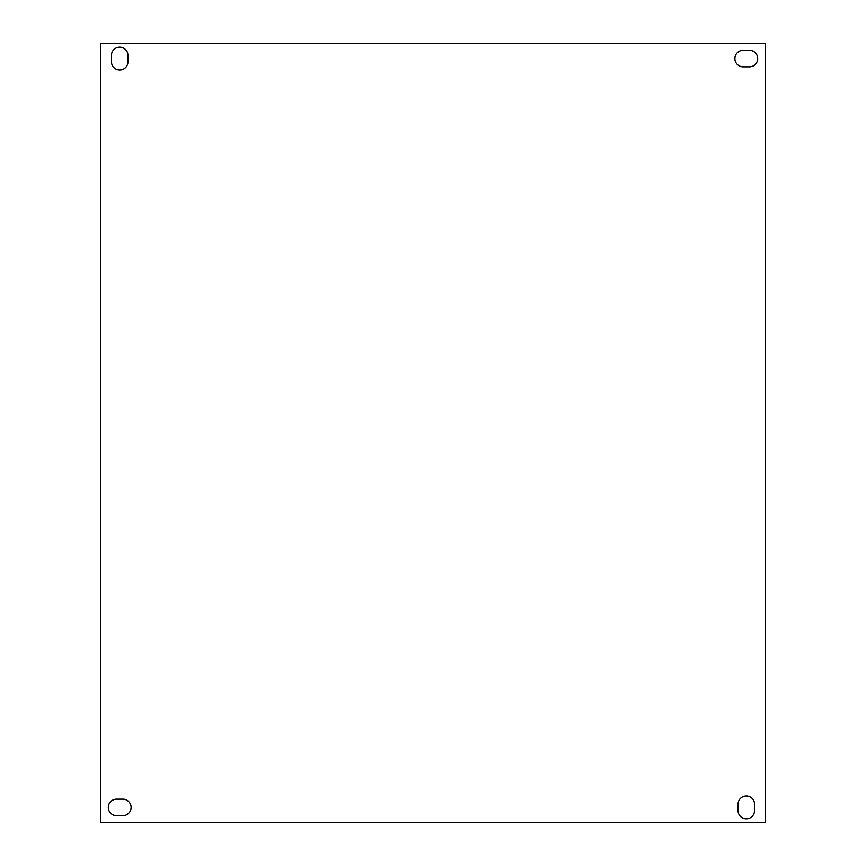 <?xml version="1.0" encoding="UTF-8"?>
<svg xmlns="http://www.w3.org/2000/svg" width="866" height="866" viewBox="0 0 866 866"><rect width="100%" height="100%" fill="white"/><g stroke="black" fill="none" stroke-linecap="round" stroke-linejoin="round"><path stroke-width="1.3" d="M122.94 815.675A8.249 8.249 0 0 0 131.112 807.415A8.249 8.249 0 0 0 122.94 799.166L116.488 799.166A8.249 8.249 0 0 0 108.315 807.415A8.249 8.249 0 0 0 116.488 815.675L122.94 815.675M754.546 804.189A8.249 8.249 0 0 0 746.286 796.016A8.249 8.249 0 0 0 738.038 804.189L738.038 810.641A8.249 8.249 0 0 0 746.286 818.814A8.249 8.249 0 0 0 754.546 810.641L754.546 804.189M100.456 43.3L100.456 822.7L765.544 822.7L765.544 43.3L100.456 43.3M127.962 55.359A8.249 8.249 0 0 0 119.714 47.186A8.249 8.249 0 0 0 111.454 55.359L111.454 61.811A8.249 8.249 0 0 0 119.714 69.984A8.249 8.249 0 0 0 127.962 61.811L127.962 55.359M749.512 66.834A8.249 8.249 0 0 0 757.685 58.585A8.249 8.249 0 0 0 749.512 50.325L743.06 50.325A8.249 8.249 0 0 0 734.888 58.585A8.249 8.249 0 0 0 743.06 66.834L749.512 66.834"/></g></svg>

